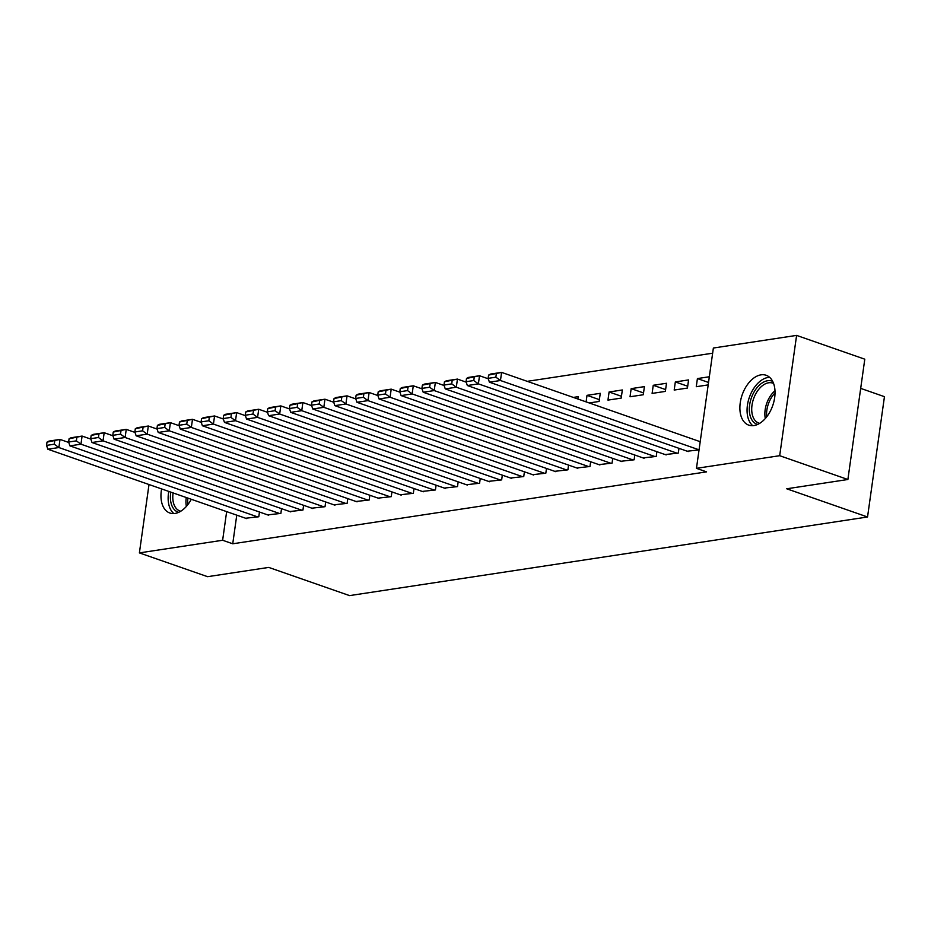 <?xml version="1.0" encoding="UTF-8"?>
<svg xmlns="http://www.w3.org/2000/svg" width="931" height="931" viewBox="0 0 931 931"><rect width="100%" height="100%" fill="white"/><g stroke="black" fill="none" stroke-linecap="round" stroke-linejoin="round"><path stroke-width="1.4" d="M753.889 425.572A26.405 16.188 109.2 0 1 748.757 425.141A26.405 16.188 109.2 0 1 741.006 398.829A26.405 16.188 109.2 0 1 761.023 374.844A26.405 16.188 109.2 0 1 766.155 375.274A26.405 16.188 109.2 0 1 773.905 401.587A26.405 16.188 109.2 0 1 753.889 425.572M191.274 499.272A26.405 16.188 109.2 0 1 174.97 513.447A26.405 16.188 109.2 0 1 169.838 513.016A26.405 16.188 109.2 0 1 161.61 488.926M712.634 353.198L527.249 381.338M713.367 348.031L796.599 335.393L779.689 455.701L696.458 468.34L713.367 348.031M779.689 455.701L847.885 479.5L864.794 359.191L796.599 335.393M860.686 388.378L884.45 396.676L867.541 516.984L349.567 595.607L268.745 567.41L207.59 576.685L139.394 552.898L149.007 484.527M675.336 381.931L674.184 390.054L687.439 388.052L688.579 379.918L675.336 381.931L687.695 386.237M665.118 454.561L678.292 453.083L678.967 448.335M631.171 388.634L630.031 396.757L643.274 394.756L644.415 386.621L631.171 388.634L643.53 392.94M620.965 461.264L634.139 459.786L634.802 455.038M599.378 399.643L587.019 395.338L586.099 401.878M587.019 395.338L600.262 393.324L599.122 401.459L589.207 402.96M576.801 467.967L589.975 466.489L590.65 461.741M532.648 474.67L545.822 473.192L546.485 468.444M488.484 481.374L501.658 479.896L502.333 475.147M444.331 488.077L457.505 486.599L458.168 481.851M400.167 494.78L413.341 493.302L414.016 488.554M356.014 501.483L369.188 500.005L369.851 495.257M311.85 508.186L325.024 506.697L325.699 501.96M267.697 514.89L280.871 513.4L281.534 508.663M236.765 515.146L232.738 543.785L706.559 471.866L696.458 468.34M245.621 518.241L258.795 516.752L259.458 512.015M289.774 511.538L302.947 510.048L303.611 505.312M333.938 504.835L347.112 503.345L347.775 498.609M378.091 498.132L391.264 496.654L391.928 491.905M422.255 491.428L435.429 489.95L436.092 485.202M466.408 484.725L479.581 483.247L480.245 478.499M510.572 478.022L523.746 476.544L524.409 471.796M554.725 471.319L567.898 469.841L568.562 465.093M573.321 397.409L578.186 396.676L577.86 399.003M598.889 464.616L612.063 463.138L612.726 458.389M609.095 391.986L607.955 400.109L621.198 398.107L622.339 389.973L609.095 391.986L621.454 396.292M643.042 457.912L656.215 456.434L656.879 451.686M653.248 385.283L652.107 393.406L665.351 391.404L666.503 383.269L653.248 385.283L665.607 389.589M687.206 451.209L699.041 449.929M708.526 382.455L697.412 378.58L696.272 386.702L708.177 384.899M697.412 378.58L709.317 376.764M232.738 543.785L222.637 540.259L139.394 552.898M847.885 479.5L786.718 488.787L867.541 516.984M226.652 511.619L222.637 540.259M246.645 518.602L47.83 449.219L58.874 447.543L60.015 439.42L47.004 442.132L46.55 445.379L54.277 444.215L54.731 440.957M68.778 442.469L60.015 439.42L48.982 441.096L47.004 442.132M257.689 516.926L58.874 447.543L54.277 444.215M46.55 445.379L47.83 449.219M268.722 515.25L69.918 445.868L80.95 444.192L82.091 436.069L69.092 438.78L68.626 442.027L76.354 440.863L76.819 437.605M90.854 439.118L82.091 436.069L71.059 437.745L69.092 438.78M279.766 513.575L80.95 444.192L76.354 440.863M68.626 442.027L69.918 445.868M290.809 511.899L91.994 442.516L103.038 440.84L104.179 432.717L91.168 435.429L90.703 438.676L98.442 437.512L98.895 434.253M112.93 435.766L104.179 432.717L93.135 434.393L91.168 435.429M301.842 510.223L103.038 440.84L98.442 437.512M90.703 438.676L91.994 442.516M178.705 512.318A22.856 14.012 109.2 0 1 170.804 492.138M173.096 492.93A21.157 12.976 -70.8 0 0 179.904 510.968A21.157 12.976 -70.8 0 0 180.765 511.212M168.779 491.428A26.243 16.083 -70.8 0 0 173.853 513.563M757.613 424.443A22.856 14.012 109.2 0 1 753.167 393.662A22.856 14.012 109.2 0 1 772.66 381.338M773.591 383.479A21.157 12.976 -70.8 0 0 772.765 383.13A21.157 12.976 -70.8 0 0 755.274 394.767A21.157 12.976 -70.8 0 0 758.823 423.093A21.157 12.976 -70.8 0 0 759.684 423.337M769.634 377.346A26.243 16.083 -70.8 0 0 751.48 392.323A26.243 16.083 -70.8 0 0 752.772 425.688M312.886 508.547L114.071 439.164L125.115 437.489L126.255 429.366L113.245 432.077L112.791 435.324L120.518 434.16L120.972 430.902M135.018 432.415L126.255 429.366L115.211 431.041L113.245 432.077M323.93 506.871L125.115 437.489L120.518 434.16M112.791 435.324L114.071 439.164M334.962 505.196L136.147 435.813L147.191 434.137L148.332 426.014L135.321 428.726L134.867 431.972L142.594 430.809L143.048 427.55M157.095 429.063L148.332 426.014L137.299 427.69L135.321 428.726M346.006 503.52L147.191 434.137L142.594 430.809M134.867 431.972L136.147 435.813M357.039 501.844L158.235 432.461L169.267 430.785L170.408 422.662L157.409 425.374L156.943 428.632L164.671 427.457L165.136 424.199M179.171 425.711L170.408 422.662L159.376 424.338L157.409 425.374M368.082 500.168L169.267 430.785L164.671 427.457M156.943 428.632L158.235 432.461M379.126 498.492L180.311 429.11L191.344 427.434L192.496 419.311L179.485 422.022L179.02 425.281L186.759 424.105L187.212 420.847M201.247 422.36L192.496 419.311L181.452 420.987L179.485 422.022M390.159 496.817L191.344 427.434L186.759 424.105M179.02 425.281L180.311 429.11M401.203 495.141L202.388 425.758L213.432 424.082L214.572 415.959L201.561 418.671L201.108 421.929L208.835 420.754L209.289 417.495M223.335 419.008L214.572 415.959L203.528 417.635L201.561 418.671M412.247 493.465L213.432 424.082L208.835 420.754M201.108 421.929L202.388 425.758M423.279 491.789L224.464 422.406L235.508 420.731L236.649 412.608L223.638 415.319L223.184 418.578L230.911 417.402L231.365 414.144M245.412 415.657L236.649 412.608L225.616 414.283L223.638 415.319M434.323 490.113L235.508 420.731L230.911 417.402M223.184 418.578L224.464 422.406M445.355 488.438L246.552 419.055L257.584 417.379L258.725 409.256L245.726 411.968L245.26 415.226L252.988 414.051L253.453 410.792M267.488 412.305L258.725 409.256L247.693 410.932L245.726 411.968M456.399 486.762L257.584 417.379L252.988 414.051M245.26 415.226L246.552 419.055M467.443 485.086L268.628 415.703L279.661 414.027L280.813 405.904L267.802 408.616L267.337 411.874L275.076 410.699L275.529 407.441M289.564 408.953L280.813 405.904L269.769 407.58L267.802 408.616M478.476 483.41L279.661 414.027L275.076 410.699M267.337 411.874L268.628 415.703M489.52 481.734L290.705 412.352L301.749 410.676L302.889 402.553L289.878 405.264L289.425 408.523L297.152 407.347L297.606 404.089M311.652 405.602L302.889 402.553L291.845 404.229L289.878 405.264M500.564 480.059L301.749 410.676L297.152 407.347M289.425 408.523L290.705 412.352M511.596 478.383L312.781 409L323.825 407.324L324.966 399.201L311.955 401.913L311.501 405.171L319.228 403.996L319.682 400.737M333.729 402.25L324.966 399.201L313.933 400.877L311.955 401.913M522.64 476.707L323.825 407.324L319.228 403.996M311.501 405.171L312.781 409M533.672 475.031L334.869 405.648L345.901 403.973L347.042 395.85L334.043 398.561L333.577 401.82L341.305 400.644L341.77 397.386M355.805 398.899L347.042 395.85L336.01 397.525L334.043 398.561M544.716 473.355L345.901 403.973L341.305 400.644M333.577 401.82L334.869 405.648M555.76 471.68L356.945 402.297L367.978 400.621L369.13 392.498L356.119 395.21L355.654 398.468L363.393 397.293L363.846 394.034M377.881 395.547L369.13 392.498L358.086 394.174L356.119 395.21M566.793 470.004L367.978 400.621L363.393 397.293M355.654 398.468L356.945 402.297M577.837 468.328L379.022 398.945L390.066 397.269L391.206 389.146L378.195 391.858L377.742 395.116L385.469 393.941L385.923 390.694M399.969 392.195L391.206 389.146L380.162 390.822L378.195 391.858M588.881 466.652L390.066 397.269L385.469 393.941M377.742 395.116L379.022 398.945M599.913 464.976L401.098 395.594L412.142 393.918L413.283 385.795L400.272 388.506L399.818 391.765L407.545 390.589L407.999 387.343M422.046 388.844L413.283 385.795L402.25 387.471L400.272 388.506M610.957 463.301L412.142 393.918L407.545 390.589M399.818 391.765L401.098 395.594M621.989 461.625L423.186 392.242L434.218 390.566L435.359 382.443L422.36 385.155L421.894 388.413L429.622 387.238L430.087 383.991M444.122 385.504L435.359 382.443L424.327 384.119L422.36 385.155M633.033 459.949L434.218 390.566L429.622 387.238M421.894 388.413L423.186 392.242M644.077 458.273L445.262 388.89L456.295 387.215L457.447 379.092L444.436 381.803L443.971 385.062L451.71 383.886L452.163 380.639M466.198 382.152L457.447 379.092L446.403 380.767L444.436 381.803M655.11 456.597L456.295 387.215L451.71 383.886M443.971 385.062L445.262 388.89M666.154 454.922L467.339 385.539L478.383 383.863L479.523 375.74L466.512 378.452L466.059 381.71L473.786 380.535L474.24 377.288M488.286 378.801L479.523 375.74L468.479 377.416L466.512 378.452M677.198 453.246L478.383 383.863L473.786 380.535M466.059 381.71L467.339 385.539M688.23 451.57L489.415 382.187L500.459 380.511L501.6 372.388L488.589 375.1L488.135 378.358L495.862 377.183L496.316 373.936M700.193 441.69L501.6 372.388L490.567 374.064L488.589 375.1M699.053 449.824L500.459 380.511L495.862 377.183M488.135 378.358L489.415 382.187M186.386 506.394A21.157 12.976 109.2 0 1 186.258 497.526M187.922 498.108A20.47 12.545 -70.8 0 0 187.806 504.683M765.305 418.531A21.157 12.976 109.2 0 1 768.424 399.352A21.157 12.976 109.2 0 1 774.999 390.741M775.046 392.963A20.47 12.545 -70.8 0 0 770.018 400.074A20.47 12.545 -70.8 0 0 766.713 416.809"/></g></svg>
